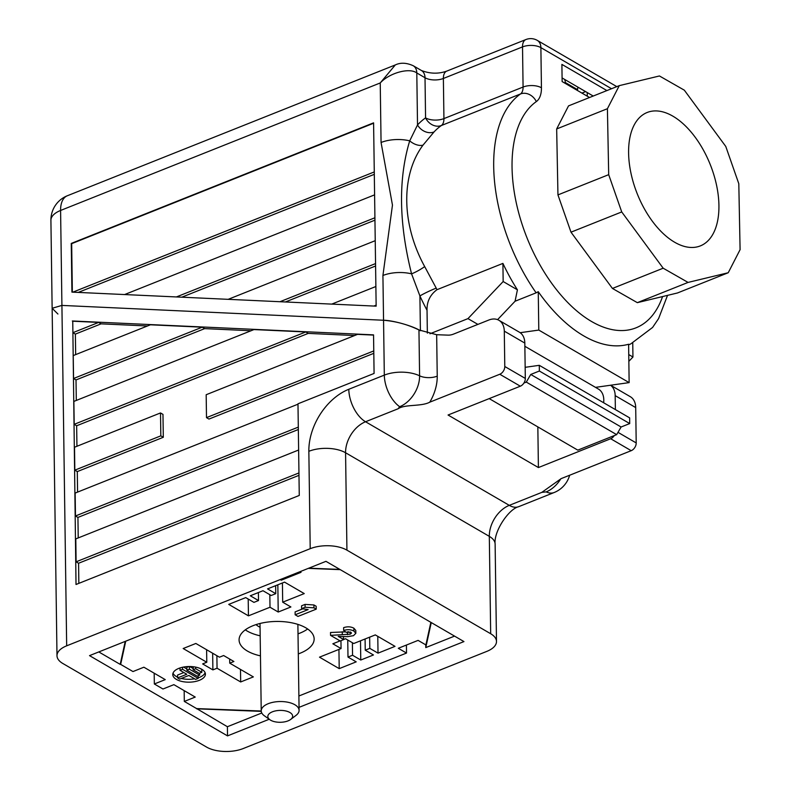 <?xml version="1.0" encoding="UTF-8"?>
<svg xmlns="http://www.w3.org/2000/svg" width="791" height="791" viewBox="0 0 791 791"><rect width="100%" height="100%" fill="white"/><g stroke="black" fill="none" stroke-linecap="round" stroke-linejoin="round"><path stroke-width="1.19" d="M562.085 77.933L593.22 96.037M376.15 306.157L373.589 122.842L71.259 243.43L71.932 292.126L376.15 306.157M181.831 297.189L374.954 220.165M285.393 301.974L375.596 265.994M78.269 292.413L374.311 174.336M628.845 361.339L632.948 357.018L632.751 343.086M628.746 354.576L632.948 357.018M497.588 319.653L515.06 301.242L517.423 289.832A137.09 75.066 -111.7 0 1 502.908 263.403L436.948 289.704C430.096 294.816 426.794 301.668 427.031 310.26L427.358 333.13M515.06 301.242L536.14 292.828A137.09 75.066 -111.7 0 1 520.518 93.951L441.368 125.522A13.051 10.837 54.9 0 1 425.568 117.879L425.014 77.736L416.798 72.96C409.57 67.364 389.459 72.861 380.234 82.956L395.302 64.941L67.344 195.753A26.113 14.297 68.3 0 0 60.591 210.455L61.916 305.415L383.546 320.256L61.916 305.415L52.137 308.272L57.921 314.027M427.031 310.26A150.142 82.215 -111.7 0 1 419.912 295.943L411.567 273.844C398.842 223.191 398.219 178.865 409.708 140.847L417.519 124.948A13.051 10.57 -137.2 0 0 434.022 131.968L422.987 145.158C400.74 175.058 401.383 224.12 424.688 266.587L436.207 288.102A137.09 75.066 68.3 0 0 436.948 289.704M420.397 330.658L419.912 295.943A13.051 1.048 155.2 0 1 436.207 288.102M420.397 330.747C413.179 326.06 392.919 320.296 383.546 320.256C395.945 321.284 407.751 324.518 418.953 329.946L436.662 334.712L437.235 376.15A39.036 26.765 120.2 0 1 429.77 402.174L499.783 374.252A6.526 4.479 -59.8 0 0 504.787 366.5L504.292 331.142A19.587 13.427 -59.8 0 0 498.913 320.286A19.587 13.427 -59.8 0 0 488.828 320.029L453.55 334.099A19.587 13.427 120.2 0 1 448.042 335.137L436.662 334.712M382.923 275.486L392.465 205.096L381.064 142.489L380.234 82.956L60.591 210.455A26.113 12.518 -0.8 0 0 50.911 220.373L52.137 308.272L61.916 305.415L66.671 645.822L310.21 548.687L308.846 451.305A52.226 35.813 120.2 0 1 348.801 389.281L384.317 375.122L382.923 275.486A26.113 12.518 179.2 0 1 411.567 273.844A13.051 2.373 150.5 0 0 424.688 266.587M606.915 90.579L561.897 64.397L562.134 81.582L589.532 97.511M422.987 145.158A13.051 8.197 -143.4 0 1 409.708 140.847A26.113 12.518 179.2 0 0 381.064 142.489M520.171 332.695L538.79 330.074L538.256 291.691L536.14 292.828M538.256 291.691A136.803 74.908 68.3 0 0 628.608 344.243L629.142 382.617L595.485 387.363M429.978 333.772L467.965 318.625L477.893 324.389M467.965 318.625L503.165 281.537L517.423 289.832M503.165 281.537L502.908 263.403M489.194 398.605L577.796 450.138L616.654 434.635L621.103 427.002L629.715 423.571L629.636 417.866L539.284 365.323L525.165 367.311M523.909 383.042L526.302 382.093L616.654 434.635M526.302 382.093L530.751 374.459L621.103 427.002M530.751 374.459L539.363 371.019L629.715 423.571M539.363 371.019L539.284 365.323M538.79 330.074L629.142 382.617M373.599 123.238L71.665 243.668L72.347 292.146M72.841 292.166L374.281 171.934M374.598 194.853L124.622 294.549M176.403 296.941L374.914 217.762M375.883 286.51L331.745 304.11M373.866 306.048L376.14 305.148M375.241 240.682L228.184 299.334M279.965 301.717L375.557 263.591M196.583 708.548L227.393 726.721L227.521 735.887L269.217 719.246M98.796 651.932L120.202 664.381L125.235 641.392M299.047 707.352L463.951 641.58L325.961 561.333L89.521 655.63L227.521 735.887M227.393 726.721L261.781 712.998M425.736 644.833L425.776 647.592L454.548 636.112M537.84 426.903L538.404 467.56L448.052 415.018L520.32 386.196A6.526 4.479 -59.8 0 0 525.313 378.434L524.819 343.086A19.587 13.427 -59.8 0 0 519.45 332.23L498.913 320.286M603.642 402.748A19.587 13.427 -59.8 0 0 598.421 389.063L524.868 346.29M538.404 467.56L610.682 438.738A6.526 4.479 -59.8 0 0 614.271 435.584M615.368 409.57L615.18 395.629A19.587 13.427 -59.8 0 0 610.523 385.237M66.671 645.822A26.113 12.518 179.2 0 0 56.992 655.739A26.113 12.518 179.2 0 0 62.805 663.471L206.55 747.07A26.113 12.518 179.2 0 0 243.272 748.523L486.811 651.389A26.113 12.518 179.2 0 0 496.491 641.471A26.113 12.518 179.2 0 0 490.677 633.739L489.313 536.357A26.113 17.906 120.2 0 1 509.285 505.35L541.835 492.368L561.195 478.604L631.208 450.682A6.526 4.479 -59.8 0 0 636.201 442.93L635.707 407.573A19.587 13.427 -59.8 0 0 630.338 396.716L610.593 385.227M147.452 325.981L101.1 323.845L75.372 334.109L75.659 354.615M72.91 332.675L98.638 322.412L72.752 321.215L72.91 332.675L75.372 334.109M72.752 321.215L76.015 584.49L299.265 495.453L297.98 403.796L374.084 373.441L373.55 334.87L72.337 320.978M298.622 450.02L75.788 538.898L76.104 561.818L78.576 563.251L78.853 583.362M297.989 404.191L75.145 493.07L75.471 515.989L77.933 517.423L78.22 537.929M74.829 470.161L160.83 435.851L160.514 412.942L74.512 447.241L74.829 470.161L77.291 471.594L77.577 492.101M74.186 424.332L305.771 331.963L253.98 329.57L73.87 401.413L74.186 424.332L76.648 425.766L76.935 446.272M73.553 378.503L202.199 327.187L150.419 324.794L73.227 355.584L73.553 378.503L76.015 379.937L76.302 400.444M98.638 322.412L101.1 323.845M202.199 327.187L204.671 328.621L251.024 330.757M305.771 331.963L308.233 333.397L354.586 335.532M373.767 350.927L206.5 417.638L206.174 394.729L357.552 334.356L373.55 335.087M76.015 379.937L204.671 328.621M76.648 425.766L308.233 333.397M77.291 471.594L163.302 437.285L162.976 414.375L160.514 412.942M206.5 417.638L208.962 419.072L373.807 353.33M77.933 517.423L298.336 429.513M78.576 563.251L298.978 475.342M429.77 402.174C421.376 406.742 404.863 404.072 398.091 408.769L365.541 421.751A26.113 17.906 -59.8 0 0 345.568 452.759L346.933 550.15L490.677 633.739M346.933 550.15A26.113 12.518 179.2 0 0 310.21 548.687M76.104 561.818L298.949 472.939M75.471 515.989L298.306 427.11M160.83 435.851L163.302 437.285M560.859 478.743A26.024 17.847 120.2 0 1 546.176 491.893L541.835 492.368M399.692 406.712A26.024 17.847 -59.8 0 0 419.596 375.814A26.113 12.518 179.2 0 0 384.317 375.122A26.113 14.297 -111.7 0 0 399.692 406.712L398.091 408.769M308.797 568.175L339.853 569.411M431.253 622.566L425.776 647.592M261.257 711.376L196.593 708.805M637.328 302.656L677.492 292.967L728.234 272.737L740.089 249.669L738.804 183.72L725.772 146.444L684.324 90.174L659.437 75.966L619.264 85.646L568.531 105.885L556.666 128.953L557.952 194.902L570.993 232.178L612.442 288.448L637.328 302.656L688.071 282.417L728.234 272.737M619.264 85.646L607.409 108.713L556.666 128.953M607.409 108.713L608.694 174.663L557.952 194.902M608.694 174.663L621.726 211.939L570.993 232.178M621.726 211.939L663.174 268.208L612.442 288.448M663.174 268.208L688.071 282.417M718.93 205.462A71.813 39.323 68.3 0 0 693.845 135.449A71.813 39.323 68.3 0 0 647.147 112.49A71.813 39.323 68.3 0 0 637.23 193.755A71.813 39.323 68.3 0 0 700.351 245.892A71.813 39.323 68.3 0 0 718.93 205.462M269.889 719.731L264.372 715.786A18.935 9.077 -0.8 0 1 261.228 710.872A18.935 9.077 -0.8 0 1 280.034 701.538A18.935 9.077 -0.8 0 1 299.087 710.348A18.935 9.077 -0.8 0 1 296.081 715.341L290.673 719.444A12.399 5.942 179.2 0 0 288.32 711.742A12.399 5.942 179.2 0 0 272.035 711.969A12.399 5.942 179.2 0 0 269.889 719.731A12.399 5.942 179.2 0 0 288.043 720.878A12.399 5.942 179.2 0 0 290.673 719.444M578.567 87.514L577.855 87.801M585.617 91.618L581.929 93.091M587.278 96.205L587.229 92.557M578.162 87.287A4.677 2.561 68.3 0 0 577.588 89.67L576.679 90.036M577.588 89.67L565.268 82.511A4.677 2.561 68.3 0 0 564.626 79.416M565.268 82.511L564.359 82.877M184.165 690.632L184.313 701.419L196.633 708.588L261.228 711.01M154.186 673.2L154.334 683.978L162.956 689.001L173.872 684.65L195.229 697.069L184.313 701.419M120.627 662.413L120.657 664.4L132.977 671.559L143.883 667.208L165.24 679.627L154.334 683.978M125.739 641.185L120.657 664.4M340.268 569.649L308.282 568.383M406.406 645.051L406.515 653.059L398.298 648.284L418.093 640.384L425.894 644.922L430.848 622.329M298.889 695.991L406.515 653.059M343.334 636.518L343.709 639.573L340.199 640.977L330.549 635.361L330.509 632.493L345.568 631.861M347.852 631.831L348.524 631.762M330.549 635.361L350.176 634.214L351.501 633.067L350.818 632.246L346.161 632.286L343.67 630.496L343.63 627.639C347.457 626.403 350.868 626.591 353.874 628.202L355.792 630.447L355.831 633.314L353.488 635.677L347.476 636.666L338.222 636.389L343.709 639.573M295.142 614.775L308.134 609.594L301.608 608.665L301.569 605.807L305.069 604.403L313.908 604.957L316.192 606.282L316.232 609.149L297.98 616.426L295.142 614.775L295.102 611.908L302.597 608.922M199.362 680.319A16.324 7.821 179.2 0 0 205.413 674.12A16.324 7.821 179.2 0 0 188.98 666.526A16.324 7.821 179.2 0 0 172.774 674.575A16.324 7.821 179.2 0 0 182.108 681.496A16.324 7.821 179.2 0 0 199.362 680.319M298.296 653.89A37.533 17.995 179.2 0 0 300.224 653.178A37.533 17.995 179.2 0 0 314.146 638.92A37.533 17.995 179.2 0 0 276.356 621.449A37.533 17.995 179.2 0 0 239.08 639.968A37.533 17.995 179.2 0 0 260.457 655.858M340.081 640.898L332.843 643.785L341.059 648.561L319.495 657.163L339.21 668.632L356.207 661.849L347.991 657.074L352.559 655.255L360.765 660.03L373.451 654.968L365.244 650.192L369.802 648.373L378.019 653.148L395.016 646.366L375.3 634.906L353.745 643.508L345.529 638.732L343.709 639.454M228.728 604.383L248.443 615.843L270.008 607.241L278.224 612.026L290.9 606.964L282.694 602.188L304.248 593.586L284.542 582.127L267.546 588.899L275.752 593.675L271.194 595.494L262.978 590.719L250.292 595.781L258.509 600.557L253.941 602.376L245.724 597.601L228.728 604.383M183.176 648.521L206.787 662.255L202.625 663.916L212.888 669.888L217.05 668.227L240.672 681.961L253.357 676.898L229.736 663.165L233.899 661.503L223.635 655.531L219.473 657.192L195.852 643.469L183.176 648.521M280.182 579.585L281.25 580.208L301.045 572.318L299.967 571.695M229.677 659.051L229.736 663.165M240.494 669.423L240.672 681.961M216.882 655.69L217.05 668.227M212.66 653.237L212.888 669.888M206.609 649.718L206.787 662.255M258.39 592.548L258.509 600.557M275.644 585.666L275.752 593.675M282.417 582.967L282.694 602.188M277.839 584.796L278.224 612.026M269.83 594.703L270.008 607.241M248.206 599.044L248.443 615.843M347.753 640.028L347.991 657.074M338.934 649.411L339.21 668.632M340.951 640.68L341.059 648.561M377.782 636.35L378.019 653.148M369.654 637.16L369.802 648.373M365.086 638.98L365.244 650.192M360.498 640.809L360.765 660.03M352.381 642.717L352.559 655.255M298.019 633.848A37.533 17.995 179.2 0 0 299.947 633.126A37.533 17.995 179.2 0 0 307.64 628.983M245.299 629.854A37.533 17.995 179.2 0 0 260.18 635.806M256.017 624.613A22.85 10.955 179.2 0 0 260.061 627.253M281.24 579.17L281.25 580.208M198.155 677.877A16.324 7.821 179.2 0 0 199.312 677.452A16.324 7.821 179.2 0 0 205.116 672.696M173.031 673.141A16.324 7.821 179.2 0 0 177.609 677.185M181.317 678.46A16.324 7.821 179.2 0 0 194.576 678.787M193.35 666.754L193.113 669.72L199.273 673.309L201.814 672.291L195.654 668.711L193.113 669.72M201.814 672.291L201.774 669.433L200.074 668.444M188.861 666.526L186.834 667.337L186.874 670.195L197.137 676.167L199.678 675.158L189.405 669.186L186.874 670.195M193.093 668.494L189.711 666.526M183.858 672.548L177.579 675.049L177.619 677.917L179.666 679.113L188.851 675.455L195.624 679.39L198.165 678.381L182.553 669.305L180.022 670.313L186.795 674.258L177.619 677.917M186.854 668.968L183.561 667.05M179.982 667.95L180.022 670.313M182.523 667.258L182.553 669.305M198.126 675.781L198.165 678.381M189.375 666.526L189.405 669.186M199.648 673.161L199.678 675.158M195.624 667.11L195.654 668.711M301.608 608.665L305.108 607.27L313.948 607.824L313.908 604.957M313.948 607.824L316.232 609.149M305.108 607.27L305.069 604.403M343.67 630.496C347.496 629.27 350.907 629.458 353.913 631.06L353.874 628.202M353.913 631.06L355.831 633.314M350.176 634.214L350.136 631.94M347.506 634.728L347.467 631.91M628.618 344.787L630.674 343.966A137.09 75.066 -111.7 0 1 628.608 344.728M395.302 64.941C400.533 62.43 406.495 62.697 413.209 65.722L413.209 65.722A13.051 8.958 120.2 0 1 416.798 72.96L417.519 124.948A150.142 82.215 -111.7 0 1 425.568 117.879A13.051 6.259 -0.8 0 0 443.929 118.61L523.078 87.04L522.525 46.896L443.375 78.467L443.929 118.61A13.051 7.149 68.3 0 1 441.368 125.522A137.09 75.066 68.3 0 0 434.022 131.968M611.552 88.73L540.886 47.628L541.44 87.771A13.051 6.259 179.2 0 0 523.078 87.04A13.051 7.149 68.3 0 1 520.518 93.951A13.051 10.837 54.9 0 1 536.328 101.584A26.113 14.297 68.3 0 0 541.44 87.771M536.328 101.584A124.039 67.917 68.3 0 0 546.284 275.357A124.039 67.917 68.3 0 0 662.571 296.566M537.297 40.39A13.051 13.051 0 0 0 525.896 39.55A13.051 7.149 -111.7 0 0 522.525 46.896A13.051 6.259 179.2 0 1 540.886 47.628A13.051 8.958 -59.8 0 0 537.297 40.39L616.812 86.634M413.209 65.722L421.425 70.498A13.051 8.958 120.2 0 1 425.014 77.736A13.051 6.259 -0.8 0 0 443.375 78.467A13.051 7.149 -111.7 0 1 446.747 71.121L525.896 39.55M308.846 451.305A26.113 12.518 -0.8 0 1 345.568 452.759L489.313 536.357A26.113 12.518 179.2 0 1 495.126 544.089L496.491 641.471M348.801 389.281A26.113 14.297 -111.7 0 0 365.541 421.751L509.285 505.35A26.113 14.297 -111.7 0 0 518.649 506.685C508.702 509.018 493.564 531.522 495.126 544.089M631.208 450.682L610.682 438.738M499.783 374.252L520.32 386.196M504.787 366.5L525.313 378.434M504.292 331.142L524.819 343.086M635.707 407.573L615.18 395.629M636.201 442.93L617.998 432.341M569.649 475.233A26.113 26.113 0 0 1 554.165 492.516A26.113 14.297 -111.7 0 1 546.176 491.893M437.235 376.15A13.051 6.259 -0.8 0 1 419.596 375.814L418.953 329.946M342.295 634.59L342.256 631.722M67.344 195.753A26.113 26.113 0 0 0 50.911 220.373M630.674 343.966L652.585 327.454L658.596 318.585L667.535 295.369M421.425 70.498C430.027 73.83 438.471 74.028 446.747 71.121M554.165 492.516L518.649 506.685M52.137 308.272L56.992 655.739M299.087 710.348L297.881 624.386M261.228 710.872L260.002 623.476"/></g></svg>

